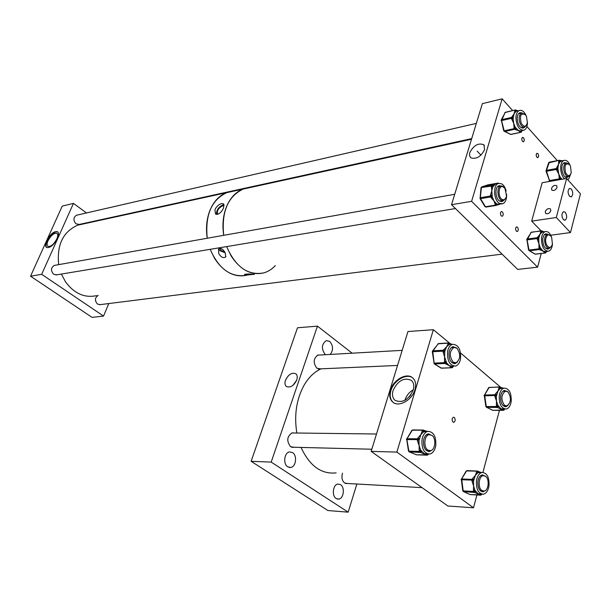 <?xml version="1.0" encoding="UTF-8"?>
<svg xmlns="http://www.w3.org/2000/svg" width="611" height="611" viewBox="0 0 611 611"><rect width="100%" height="100%" fill="white"/><g stroke="black" fill="none" stroke-linecap="round" stroke-linejoin="round"><path stroke-width="0.92" d="M296.755 379.889C297.595 377.193 297.336 375.177 295.961 373.856C291.951 372.152 288.453 374.306 285.467 380.294C284.566 383.189 284.909 385.281 286.513 386.564C290.523 387.909 293.937 385.686 296.755 379.889M296.61 380.286L293.005 385.281M292.539 452.583C297.427 455.447 296.037 466.919 290.706 467.476L287.781 466.827C282.862 464.016 284.23 452.491 289.53 451.911L292.539 452.583M340.526 484.653C345.162 487.357 343.71 498.752 338.662 499.118L336.172 498.523C331.506 495.872 332.934 484.431 337.959 484.042L340.526 484.653M320.34 368.868L316.903 368.257C312.985 362.873 313.328 358.466 317.957 355.037L319.599 355.037M325.464 354.701L325.273 354.563C321.157 348.866 321.501 344.207 326.305 340.594L329.673 341.389C333.27 345.666 333.469 350.011 330.261 354.433M347.323 483.492L344.604 482.988C342.007 480.674 341.32 477.405 342.534 473.181M293.792 447.252L290.599 446.702C286.406 441.066 286.918 436.453 292.119 432.863L293.967 432.985M296.182 381.272L293.799 384.563M348.178 512.171L271.2 462.099L251.129 461.305L327.916 510.544L348.178 512.171L356.862 484.019M271.2 462.099L317.453 326.137L297.496 327.779L251.129 461.305M317.453 326.137L352.135 353.189M484.615 149.588L483.889 144.792C478.436 142.63 473.724 145.258 469.744 152.681L469.515 155.69L470.798 157.806C476.305 159.471 480.91 156.729 484.615 149.588M502.418 211.902C503.525 213.713 503.487 215.164 502.318 216.241L501.272 215.904C500.165 214.087 500.195 212.643 501.371 211.559L502.418 211.902M517.479 227.216C518.563 229.018 518.525 230.446 517.364 231.508L516.379 231.187C515.294 229.385 515.333 227.956 516.486 226.887L517.479 227.216M537.94 153.59L538.711 155.927L537.909 157.707L536.71 157.096L536.13 155.003L536.733 153.33L537.94 153.59M523.574 137.704L524.368 140.064L523.558 141.859L522.306 141.233L521.71 139.117L522.313 137.429L523.574 137.704M451.529 204.716L471.616 201.302L502.15 98.829L482.369 103.649L451.529 204.716L517.7 269.413L537.604 267.167L541.247 253.481M471.616 201.302L537.604 267.167M502.15 98.829L512.644 110.583M526.888 126.523L557.354 160.64M551.725 237.595C550.121 233.089 547.945 231.103 545.203 231.653C543.232 232.44 542.003 234.578 541.506 238.069C541.499 246.615 543.889 250.984 548.678 251.197C550.679 250.411 551.924 248.257 552.405 244.728L552.481 243.896M538.742 238.443L538.917 243.583L540.177 247.562L543.118 251.129L545.539 251.633L544.615 252.61L543.118 251.129L539.971 249.838L540.903 248.853L539.032 248.799L538.917 243.583L537.336 239.535L538.665 239.26L538.482 238.29L537.268 237.687L540.032 234.212L540.781 231.615L541.995 232.211L540.032 234.212L538.742 238.443M546.86 234.349L545.524 233.868M547.853 234.189L545.608 233.845L544.729 234.334L543.538 235.93L542.744 238.825C542.736 245.446 544.592 248.837 548.304 248.998L549.533 248.188M545.837 234.494L544.355 234.693L547.235 234.303L550.419 235.67M543.538 231.882L541.995 232.211L542.072 230.897L541.369 230.775L531.135 232.371L527.133 239.909L528.996 250.067L539.032 248.799L539.429 249.517L529.393 250.777L535.129 254.161L545.149 252.939L544.615 252.61M546.028 248.608L547.509 248.417M547.357 249.105L548.533 248.295M546.15 252.381L546.501 251.465M539.971 249.838L539.429 249.517L540.361 248.524L540.177 247.562L538.856 247.837M537.336 239.535L537.161 238.565L538.482 238.29L538.856 237.648L537.634 237.045M540.781 231.615L541.147 230.981L542.904 231.913L542.301 231.141M526.338 116.189C524.421 111.637 522.069 109.736 519.274 110.492C517.296 111.454 516.173 113.768 515.905 117.427C516.471 126.103 519.182 130.364 524.039 130.204C526.048 129.242 527.186 126.92 527.446 123.231L527.461 122.169M513.148 118.053L513.683 123.292L515.241 127.241L518.479 130.617L520.969 130.907L520.106 131.999L518.479 130.617L515.203 129.593L516.066 128.501L514.172 128.615L513.683 123.292L511.804 119.298L513.125 118.901L512.881 117.923L511.606 117.411L514.172 113.608L514.76 110.874L516.035 111.385L514.172 113.608L513.148 118.053M521.091 113.119L519.709 112.76M522.1 112.875L519.831 112.707C518.288 113.455 517.418 115.242 517.212 118.083C517.654 124.812 519.755 128.111 523.528 127.989L524.765 127.035M520.053 113.363L518.563 113.715M517.517 110.897L516.035 111.385L516.012 110.018L515.31 109.965L505.114 112.516L501.57 120.596L504.174 130.807L514.172 128.615L514.622 129.311L504.633 131.495L510.697 134.428L520.671 132.274L520.106 131.999M521.214 127.775L522.711 127.462M522.611 128.165L523.757 127.241M521.641 131.632L521.939 130.662M515.203 129.593L514.622 129.311L515.485 128.218L515.241 127.241L513.927 127.646M511.804 119.298L511.56 118.328L512.881 117.923L513.209 117.236L511.934 116.724M514.76 110.874L515.088 110.194L516.929 110.996L516.264 110.255M506.152 191.022C505.236 187.524 503.731 185.118 501.631 183.804L498.393 183.445C492.733 185.011 493.688 200.66 499.615 203.41L502.746 203.746C505.473 202.424 506.771 199.232 506.634 194.176M496.812 183.728L495.605 183.949L492.81 186.859L491.802 190.701L492.306 196.941L493.948 200.897L496.315 203.547L497.346 204.112L501.509 203.952M501.28 201.622L502.57 200.706M501.387 185.988L498.904 185.721C494.513 186.928 495.246 199.056 499.844 201.202L502.28 201.462L503.601 200.538M499.722 201.126L501.471 200.889M491.107 197.727L490.641 196.948L480.529 198.674L485.478 206.755L495.582 205.097L496.155 205.411L496.781 204.318L496.315 203.547L495.116 204.334L493.948 200.897L491.107 197.727L492.306 196.941L491.939 195.192L490.541 195.016L491.802 190.701L491.404 186.683L492.81 186.859L492.909 185.889L493.474 185.691L492.466 184.881L497.316 183.239L498.041 183.506M499.561 204.318L496.949 205.128L499.569 204.318M499.248 186.378L497.522 186.737M500.356 186.179L498.859 185.744M496.72 205.204L497.346 204.112L495.582 205.097L495.116 204.334M492.466 184.881L495.681 183.919M570.055 165.337C568.375 161.464 566.351 159.83 563.976 160.426L563.105 160.922C559.149 163.588 560.302 175.861 564.785 178.779M567.558 179.504L568.818 178.863L571.209 172.806M562.173 160.762L559.997 161.77L558.507 164.42L557.904 168.208L558.737 174.005L560.386 177.473L562.051 179.26M566.573 177.396L567.619 176.579M565.526 163.022L564.289 162.618M566.512 162.816L563.747 162.946C559.569 165.795 563.075 179.29 567.451 177.274L568.612 176.426M564.556 163.206L563.266 163.42M556.644 167.788L558.507 164.42L558.744 161.357L559.997 161.77L559.745 160.288L549.358 162.152L546.494 170.354L556.4 168.537L556.644 167.788L557.904 168.208L557.942 169.85L556.705 170.339L556.415 169.446L546.509 171.256L549.526 180.581L559.432 178.84L558.737 174.005L556.705 170.339M560.47 160.533L562.135 160.769M565.366 176.999L566.649 176.747M549.152 180.382L549.976 181.139L559.875 179.405L559.432 178.84L560.669 178.359L559.875 179.405L560.409 179.535L561.196 178.488L560.386 177.473L559.149 177.954M558.744 161.357L558.989 160.609L560.768 161.167L559.966 160.41M296.839 433.016C294.028 415.388 296.373 399.571 303.873 385.579C308.524 377.476 314.26 371.9 321.073 368.838M336.134 472.883C321.348 474.442 309.647 465.964 301.04 447.435M390.437 390.185C393.232 379.92 406.468 372.366 412.532 377.743C415.572 380.409 416.389 384.357 414.999 389.589C412.249 399.991 398.846 407.529 392.896 402.198C389.787 399.464 388.97 395.454 390.437 390.185M412.769 377.934C406.582 372.909 393.683 380.462 390.918 390.559C389.482 395.729 390.246 399.693 393.232 402.45M454.301 417.466C455.6 419.452 455.462 421.063 453.904 422.3L453.011 422.064C451.712 420.078 451.842 418.466 453.4 417.229L454.301 417.466M410.905 394.828L409.37 396.753M413.25 390.024C414.395 385.732 413.723 382.478 411.218 380.286C403.833 377.262 397.784 380.676 393.072 390.505C391.88 394.836 392.552 398.12 395.096 400.365C402.466 403.375 408.515 399.93 413.25 390.024M413.326 389.765C409.294 392.056 406.544 395.409 405.078 399.815L404.956 400.251M473.502 507.787L396.883 452.087L371.16 451.384L447.863 506.015L473.502 507.787L476.916 494.971M482.934 472.387L499.462 410.325M396.883 452.087L433.352 329.711L449.566 343.099L438.232 343.764L432.725 351.218L434.146 363.117L444.487 362.651L444.609 356.877L446.61 362.865L449.146 365.554L452.064 366.302L451.017 367.303L449.146 365.554L445.556 363.873L446.61 362.865L445.969 362.46L444.487 362.651L444.915 363.469L434.574 363.927L441.318 368.12L451.651 367.7L451.017 367.303M371.16 451.384L407.949 331.536L433.352 329.711M452.53 344.291C450.154 345.085 448.527 347.331 447.672 351.035C446.985 360.635 449.612 365.645 455.554 366.065C457.99 365.279 459.632 363.003 460.488 359.245C461.16 349.66 458.51 344.673 452.53 344.291L450.544 344.405M460.587 352.998L500.546 387.16M444.816 351.188L444.609 356.877L443.174 352.272L444.655 352.081L444.518 350.997L443.242 350.225L446.748 346.62L448.054 343.81L449.322 344.573L446.748 346.62L444.816 351.188M454.699 347.308L453.049 346.697M456.608 347.949L452.904 346.727C451.048 347.346 449.788 349.087 449.123 351.967C448.589 359.413 450.635 363.293 455.248 363.614L457.425 362.094M453.561 347.438L451.246 347.705M449.681 344.459L449.566 343.099L450.46 344.321L448.55 343.138L448.054 343.81M452.125 362.873L454.462 362.903M454.026 363.698L455.6 362.919M452.774 367.226L453.255 366.165M445.556 363.873L444.915 363.469L445.969 362.46L445.831 361.376L444.35 361.567M443.174 352.272L443.036 351.188L444.518 350.997L445.022 350.324L443.746 349.553M499.279 395.546C498.958 404.161 501.303 408.652 506.32 409.034C508.848 408.247 510.475 405.75 511.201 401.534C511.514 392.926 509.154 388.451 504.113 388.1C501.623 388.894 500.012 391.376 499.279 395.546M503.624 409.057L502.654 409.981L497.575 407.499L498.561 406.529L497.797 405.215L496.392 405.467L496.506 401.083L494.933 396.73L496.338 396.478L496.59 394.744L495.33 394.034L497.996 390.933L496.338 396.478L496.506 401.083L497.797 405.215L500.967 408.736L504.77 409.049M505.885 391.071L504.449 390.429M507.55 391.582L504.38 390.444C502.448 391.063 501.196 392.988 500.63 396.226C500.378 402.901 502.204 406.391 506.091 406.682L508.001 405.46M504.839 391.147L502.922 391.239M502.8 388.13L500.226 388.588L497.996 390.933L498.966 387.886L500.226 388.588L500.646 387.878L500.294 387.03L489.128 387.42L484.622 394.943L486.272 406.582L496.56 406.483L496.392 405.467M503.388 405.948L505.32 405.979M504.969 406.705L506.366 406.025M504.312 409.706L504.709 409.049M498.966 387.886L499.386 387.168L501.241 388.176L500.539 387.244M421.98 439.76C421.544 448.917 424.171 453.668 429.877 454.026C432.932 453.125 434.91 450.299 435.796 445.549C436.216 436.391 433.558 431.656 427.822 431.351C424.828 432.252 422.873 435.055 421.98 439.76M427.372 453.95L426.379 454.859L420.498 452.461L421.521 451.43L420.826 451.155L420.635 450.055L419.123 450.33L419.146 445.656L417.458 440.943L418.963 440.668L419.268 438.767L417.924 437.995L420.91 434.558L418.963 440.668L419.146 445.656L420.635 450.055L424.301 453.683L427.784 453.965M430.091 434.604L428.349 433.841M432.114 435.513L428.082 433.886C425.752 434.589 424.24 436.766 423.545 440.416C423.209 447.512 425.248 451.201 429.678 451.468L432.107 449.956M428.922 434.665L426.287 434.818M422.17 431.122L422.667 430.327L424.691 431.389L424.301 430.419L427.028 431.343L423.507 431.893L420.91 434.558L422.17 431.122L423.507 431.893L424.003 431.091L423.614 430.121L412.242 430.228L406.819 439.11L408.874 451.147L419.314 451.422L419.123 450.33M424.446 430.518L426.929 431.343M426.264 450.429L428.907 450.681M428.326 451.491L430.075 450.788M422.972 430.045L412.616 429.93L423.996 430.343M476.519 480.399C475.969 489.075 478.253 493.688 483.37 494.223C486.196 493.467 488.059 490.801 488.953 486.203C489.495 477.535 487.188 472.952 482.048 472.448C479.268 473.212 477.428 475.862 476.519 480.399M480.926 494.078L479.933 494.895L474.64 492.481L475.656 491.527L475.037 491.244L474.877 490.198L473.426 490.419L473.601 485.951L472.066 481.399L473.517 481.185L473.823 479.368L472.54 478.589L475.373 475.373L473.517 481.185L473.601 485.951L474.877 490.198L478.146 493.741L481.583 494.116M483.874 475.625L482.369 474.862M485.623 476.343L482.216 474.892C480.063 475.48 478.634 477.535 477.932 481.063C477.504 487.792 479.276 491.359 483.248 491.771L485.333 490.572M482.805 475.648L480.651 475.633M480.941 472.402L477.779 472.868L475.373 475.373L476.496 472.097L477.779 472.868L478.237 472.12L477.863 471.18L466.575 470.921L461.679 478.864L463.176 490.877L473.586 491.465L473.426 490.419M478.627 471.593L480.849 472.402M480.338 490.793L482.484 490.992M482.018 491.733L483.553 491.122M476.496 472.097L476.954 471.341L478.848 472.41L478.169 471.387M427.738 450.032C423.247 447.092 424.286 435.345 429.082 434.665L431.946 435.383C436.414 438.377 435.353 450.063 430.534 450.719L427.738 450.032M481.804 490.465C477.611 487.746 478.711 476.129 483.186 475.663L485.562 476.297C489.732 479.077 488.617 490.633 484.126 491.084L481.804 490.465M453.041 362.025C449.138 356.037 449.429 351.172 453.92 347.415L456.997 348.247C460.885 354.258 460.572 359.123 456.058 362.835L453.041 362.025M504.403 405.238C500.776 399.426 501.096 394.721 505.366 391.139L507.947 391.88C511.552 397.715 511.208 402.412 506.931 405.964L504.403 405.238M57.419 238.458C53.608 245.301 49.942 248.287 46.421 247.417C45.176 246.256 45.26 244.01 46.68 240.688C50.476 233.891 54.135 230.92 57.655 231.783C58.893 232.928 58.809 235.151 57.419 238.458M57.785 231.89C54.203 231.439 50.629 234.464 47.062 240.963C45.695 244.148 45.565 246.355 46.688 247.585M48.009 240.765C46.848 243.484 46.78 245.324 47.803 246.286C50.698 246.997 53.707 244.545 56.831 238.932C57.984 236.213 58.045 234.387 57.029 233.44C54.135 232.738 51.125 235.174 48.009 240.765M98.203 295.411C94.774 297.702 94.545 300.597 97.516 304.102L100.242 304.629M77.078 215.11L76.383 215.271C73.236 217.6 73.137 220.456 76.077 223.855L79.285 224.428M55.059 265.281L54.242 265.426C50.782 267.817 50.606 270.772 53.699 274.286L56.8 274.828M86.472 212.956L73.465 203.379L41.678 274.316L103.534 316.086L108.781 303.552M103.534 316.086L92.07 317.376L30.55 276.21L62.223 206.121L73.465 203.379M97.279 220.907L96.851 220.586M41.678 274.316L30.55 276.21M569.483 196.2L571.232 196.841C573.194 194.947 573.233 192.343 571.354 189.028L569.582 188.379C567.627 190.288 567.596 192.893 569.483 196.2M563.357 219.609L565.099 220.227C567.13 218.295 567.184 215.66 565.267 212.307L563.51 211.681C561.486 213.629 561.433 216.271 563.357 219.609M557.064 187.447C555.712 190.074 553.986 190.983 551.886 190.166L551.496 188.394C552.848 185.767 554.582 184.866 556.682 185.683L557.064 187.447M550.839 210.749C549.495 213.384 547.769 214.285 545.661 213.46L545.249 211.605C546.593 208.977 548.319 208.076 550.435 208.909L550.839 210.749M556.3 217.501L570.475 232.57L580.45 193.84L566.626 178.458L556.3 217.501L531.685 221.129L541.048 230.821M550.763 235.235L570.475 232.57M531.685 221.129L542.178 182.727L566.626 178.458M214.66 258.575C223.985 272.43 234.853 277.944 247.272 275.118C231.477 278.074 219.112 269.474 210.169 249.326L214.66 258.575M61.367 274.064L65.568 281.915C74.328 293.639 84.685 298.206 96.63 295.625M232.409 191.411L226.78 192.641C211.467 199.904 204.96 215.103 207.251 238.244C205.739 228.27 206.602 219.059 209.848 210.619C213.629 201.454 219.273 195.459 226.78 192.641L232.409 191.411M83.134 223.993L77.734 225.169C63.04 231.729 56.693 244.889 58.687 264.639M231.157 255.994C240.52 270.085 251.427 275.706 263.868 272.865C248.043 275.836 235.632 267.076 226.635 246.584L231.157 255.994M248.868 187.821L243.224 189.051C227.88 196.383 221.373 211.811 223.695 235.327C222.167 225.184 223.023 215.828 226.269 207.266C230.057 197.964 235.709 191.892 243.224 189.051L248.868 187.821M546.608 244.797C548.984 248.417 550.923 248.211 552.42 244.179L551.68 237.496L551.046 236.396C547.784 231.432 543.683 239.122 546.608 244.797M551.664 246.096L549.694 248.142C548.151 248.517 546.799 247.577 545.638 245.316C543.836 240.024 544.37 236.35 547.235 234.303M521.206 123.208C523.887 127.332 525.949 127.172 527.385 122.735L526.506 116.541L525.498 114.883C520.916 112.508 519.487 115.28 521.206 123.208M526.781 124.659L524.864 126.996C523.131 127.508 521.588 126.431 520.228 123.758C518.426 118.633 518.854 115.059 521.496 113.027L524.811 114.188M565.687 172.882C567.947 176.548 569.788 176.503 571.224 172.745L570.506 166.192L569.559 164.634C565.374 162.602 564.075 165.352 565.687 172.882M570.559 174.433L568.803 176.373C567.275 176.778 565.923 175.785 564.74 173.402C563.044 168.353 563.479 164.863 566.046 162.923L568.956 164.015M502.502 199.583C504.556 200.156 505.9 198.888 506.527 195.78L504.969 188.494L503.113 186.851C498.202 184.461 497.545 197.88 502.502 199.583M505.839 198.01L503.647 200.523L501.799 200.454C497.385 199.033 496.384 187.294 500.569 186.141L502.479 186.218L504.258 187.646M224.107 205.77L222.816 205.693C218.371 208.03 216.645 210.91 217.646 214.324M221.678 203.57L223.55 203.83L223.573 207.816C222.129 211.246 220.082 213.438 217.447 214.369L215.446 213.965L214.957 209.573C216.6 206.35 218.837 204.349 221.678 203.57M224.061 204.716L223.175 204.784C218.578 206.908 216.34 210.108 216.447 214.4M221.495 248.669L220.487 249.082L221.22 250.579L224.649 251.839M252.564 274.202C248.891 273.858 246.195 273.949 244.461 274.461L246.172 275.072L254.42 274.354L252.564 274.202M218.715 248.967L220.036 250.77L225.176 252.771M225.207 252.824C222.954 248.784 220.716 247.608 218.486 249.311L218.845 253.848C221.319 257.452 223.618 258.461 225.742 256.864L225.207 252.824M275.332 265.579C272.002 269.176 268.183 271.605 263.868 272.865M537.145 238.084L537.268 237.687L527.24 239.031L526.69 239.932L537.161 238.565L537.145 238.084M545.539 251.633L546.074 251.953L546.341 251.488M534.465 253.771L535.534 254.115M545.646 252.763L546.074 251.953L545.646 252.763M528.691 249.998L529.393 250.777L528.683 250.098M531.639 232.211L530.646 232.745M511.506 117.831L511.606 117.411L501.616 119.695L501.127 120.657L511.56 118.328L511.506 117.831M520.969 130.907L521.534 131.189L521.771 130.701M510.002 134.092L511.102 134.336M521.168 132.052L521.534 131.189L521.168 132.052M503.869 130.762L504.633 131.495L503.869 130.861M505.618 112.309L504.655 112.928M497.301 183.247L487.777 184.873L481.781 186.89L491.878 185.072L492.909 185.889L481.407 187.524L480.322 197.72L490.434 195.986L490.541 195.016M496.033 205.433L486.043 207.06L496.033 205.433M491.404 186.683L491.87 185.08L481.774 186.89L481.17 187.989M484.966 206.602L486.043 207.068M480.322 197.72L480.529 198.674L480.055 198.583L480.322 197.72M490.641 196.948L490.434 195.986L491.84 196.162L490.641 196.948M498.66 183.361L498.034 183.04M485.294 206.77L485.821 207.068M485.936 207.083L485.004 206.663L480.055 198.583L481.002 187.722L481.774 186.89L481.155 187.6M559.164 160.326L548.632 162.877M549.182 180.604L550.526 181.268M549.663 181.123L546.043 171.24L546.494 170.354L546.509 171.256L546.043 171.24L546.081 170.584L548.686 162.709L549.358 162.152L559.241 160.281L562.25 160.754M556.415 169.446L556.4 168.537L557.66 168.957L556.415 169.446M443.059 350.653L443.242 350.225L432.909 350.79L432.298 351.737L443.036 351.188L443.059 350.653M452.064 366.302L452.698 366.699L453.087 366.172M440.73 367.753L441.814 368.105M452.277 367.547L451.651 367.7L452.698 366.699L452.277 367.547M433.947 363.003L434.574 363.927L433.925 363.117M438.858 343.626L437.751 344.069M494.933 396.73L494.75 395.195L495.33 394.034M497.575 407.499L486.7 407.3L485.844 406.506L484.24 395.065L494.902 394.752L496.163 395.462L484.049 395.829L488.624 387.741M503.708 409.057L504.373 409.049M502.914 388.13L499.699 386.908L488.739 387.55L499.592 386.954M485.997 406.567L486.371 407.216L492.97 410.34L502.654 409.981M492.435 410.08L493.291 410.34M496.98 407.201L496.56 406.483L497.965 406.239L496.98 407.201M486.371 407.216L486.012 406.353M417.458 440.943L417.252 439.286L417.924 437.995M420.498 452.461L409.362 451.896L408.469 451.048L406.628 438.729L417.428 438.797L418.772 439.576L406.422 439.576L411.761 430.518M408.675 451.132L409.08 451.827L416.618 454.828L426.379 454.859M416.198 454.66L416.923 454.836M419.803 452.178L419.314 451.422L420.826 451.155L419.803 452.178M412.616 429.93L411.875 430.335L412.616 429.93M409.08 451.827L408.683 450.834M472.066 481.399L471.913 479.811L472.54 478.589M474.64 492.481L463.612 491.611L462.756 490.763L461.282 478.963L472.074 479.352L473.357 480.131L461.084 479.742L466.071 471.211M481.292 494.1L480.552 495.17L479.933 494.895M480.956 472.41L477.313 471.058L466.934 470.638L466.185 471.028L466.934 470.638L477.244 471.081M462.924 490.847L463.321 491.527L470.149 494.559L481.208 494.91M469.706 494.36L470.424 494.574M474.014 492.199L473.586 491.465L475.037 491.244L474.014 492.199M481.567 494.223L481.544 494.803M463.321 491.527L462.939 490.572M290.706 467.476L289.064 467.4M338.662 499.118L337.234 499.019M319.981 368.975L318.698 369.036M346.979 483.561L345.689 483.492M293.433 447.336L291.936 447.298M477.138 151.138L480.956 155.148L477.138 151.138M484.347 145.372L483.889 144.792M547.555 251.335L545.906 251.541M546.371 248.654L547.173 248.555M548.304 248.998L547.433 249.105M545.203 231.653L542.438 232.035M535.396 254.199L545.31 252.985M535.297 254.214L528.553 250.082L526.865 239.199L531.364 232.172L542.072 230.897M545.417 252.977L546.035 252.587M543.882 231.829L542.087 230.905M523.024 130.426L521.282 130.8M521.634 127.798L522.359 127.638M523.528 127.989L522.733 128.165M519.274 110.492L516.516 111.133M510.956 134.443L520.839 132.312M510.872 134.458L503.739 130.861L501.257 119.893L505.335 112.287L515.31 109.965L517.907 110.812M520.939 132.289L521.542 131.839M498.393 183.445L495.605 183.949M502.28 201.462L501.326 201.622M500.233 201.187L501.119 201.042M498.797 183.323L497.881 183.048L495.773 183.888M565.649 177.022L566.321 176.9M567.451 177.274L566.718 177.404M563.976 160.426L561.242 160.937M550.381 181.299L549.717 181.131M453.904 422.3L453.484 422.3M453.782 366.142L452.698 366.188M452.827 363.079L454.103 363.026M455.248 363.614L454.179 363.66M441.654 368.181L451.819 367.769M434.207 363.835L432.298 351.737L432.588 350.897L438.507 343.558L448.825 342.939M451.987 367.761L452.621 367.44M453.614 366.149L453.27 366.554M451.781 344.337L450.2 343.512M440.982 368.043L441.501 368.189M440.951 368.028L434.23 363.851M503.869 406.094L504.976 406.078M506.091 406.682L505.037 406.689M504.113 388.1L501.272 388.168M493.199 410.371L503.334 410.302M503.479 410.302L504.197 409.905M492.634 410.256L486.432 407.247M427.051 450.742L428.548 450.781M429.678 451.468L428.601 451.445M427.822 431.351L424.943 431.32M416.87 454.851L427.112 455.149M427.31 455.157L428.09 454.737M428.196 454.553L428.479 454.095M416.343 454.76L409.194 451.873M480.865 491L482.14 491.076M483.248 491.771L482.178 491.71M482.048 472.448L479.177 472.334M470.371 494.589L480.605 495.193M481.659 494.62L481.911 494.2M469.859 494.475L463.421 491.572M291.76 432.955L376.491 434.009M426.715 434.642L429.082 434.665M291.577 447.191L371.824 449.23M426.692 450.628L429.059 450.689M480.849 475.564L483.186 475.663M345.345 483.377L422.056 487.639M480.529 490.885L482.866 491.015M317.59 355.151L402.168 350.355M451.575 347.552L453.92 347.415M318.323 368.96L397.54 365.439M452.461 362.995L454.805 362.888M503.052 391.185L505.366 391.139M503.525 405.994L505.839 405.971M570.796 196.918L571.232 196.841M564.64 220.296L565.099 220.227M471.509 139.239L77.734 225.169M548.907 248.242L546.02 248.608M502.074 254.13L99.456 304.729M524.146 127.149L521.252 127.783M471.692 138.621L78.575 224.588M521.496 113.027L518.594 113.692M476.343 123.399L76.383 215.271M568.138 176.487L565.335 176.984M566.046 162.923L563.243 163.45M502.784 200.668L499.851 201.156M455.439 208.542L55.968 274.965M500.569 186.141L497.644 186.661M454.706 194.29L54.242 265.426M225.742 256.864L225.948 256.337"/></g></svg>
